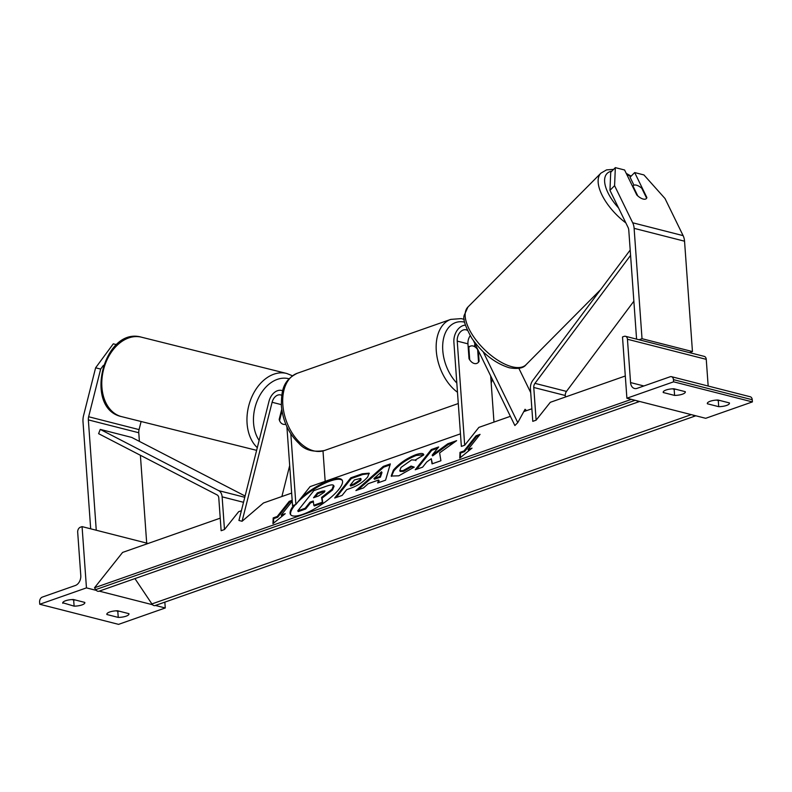<?xml version="1.0" encoding="UTF-8"?>
<svg xmlns="http://www.w3.org/2000/svg" width="792" height="792" viewBox="0 0 792 792"><rect width="100%" height="100%" fill="white"/><g stroke="black" fill="none" stroke-linecap="round" stroke-linejoin="round"><path stroke-width="1.19" d="M281.744 409.286L279.18 419.443A9.197 6.504 104 0 0 283.318 424.304A9.197 6.504 104 0 0 283.348 424.304A9.197 6.504 104 0 0 285.813 424.264A9.197 6.504 104 0 1 283.348 424.304A9.197 6.504 104 0 0 283.348 424.304A9.197 6.504 104 0 1 279.556 420.631L281.992 410.949M281.744 395.347A9.197 6.504 -75.7 0 0 280.695 394.941A9.197 6.504 -75.7 0 0 272.111 402.277L242.085 521.265L263.469 502.979L291.654 493.089M289.684 465.577L281.873 496.525M282.695 390.763A13.801 9.761 -75.7 0 0 281.833 390.476A13.801 9.761 -75.7 0 0 268.953 401.485L238.927 520.473L242.085 521.265M460.459 433.848L310.088 486.625L295.891 504.484L292.555 505.652L286.902 426.74M325.175 481.328L322.997 450.955M295.891 504.484L290.822 433.818M141.115 421.502L139.065 429.611A7.356 5.207 -75.7 0 0 138.778 432.749L139.392 441.392M103.396 365.369L100.663 369.072L88.635 416.75A7.356 5.207 -75.7 0 0 88.348 419.889L96.258 530.234L146.688 543.094L140.392 455.271M100.663 369.072L95.614 367.815L113.286 343.837L116.533 344.639M95.614 367.815L83.586 415.493A14.721 10.405 -75.7 0 0 83.002 421.76L90.684 528.818M118.236 617.413A9.197 2.772 -4.1 0 0 128.967 613.909A9.197 2.772 -4.1 0 0 128.918 613.661L117.562 610.771A9.197 2.772 175.9 0 0 109.702 611.998A9.197 2.772 175.9 0 0 106.831 614.265A9.197 2.772 175.9 0 0 106.89 614.513L118.236 617.413L117.8 611.285A9.197 2.772 175.9 0 0 119.344 611.226M39.758 604.266L86.457 587.882L82.071 526.621L80.398 527.205A4.138 2.93 -75.7 0 0 77.685 532.194L80.784 575.517A8.276 5.851 104.3 0 1 75.349 585.496L42.322 597.089A4.138 2.93 -75.7 0 0 39.6 602.078L39.758 604.266L118.562 624.363L165.261 607.969L164.845 602.138M86.457 587.882L96.386 590.406M99.218 591.129L152.549 604.732M155.39 605.454L165.261 607.969M62.766 603.266A9.197 2.772 175.9 0 1 62.707 603.009A9.197 2.772 175.9 0 1 65.578 600.752A9.197 2.772 175.9 0 1 73.438 599.514L84.784 602.415A9.197 2.772 -4.1 0 1 84.843 602.663A9.197 2.772 -4.1 0 1 74.111 606.157L62.726 602.752M117.8 611.285L116.018 610.83M71.894 599.574L73.666 600.029A9.197 2.772 175.9 0 0 75.22 599.97M82.071 526.621L148.124 543.461M74.111 606.157L73.666 600.029M106.89 614.513L106.851 614.008M468.815 347.371A9.197 5.891 -109.3 0 1 470.636 346.064A9.197 5.891 -109.3 0 1 477.645 349.618L478.536 362.122A9.197 5.891 -109.3 0 1 476.725 363.429A9.197 5.891 -109.3 0 1 469.715 359.865L468.815 347.371L468.211 347.579M646.5 197.931L646.876 197.555A9.197 4.168 -135.2 0 1 646.322 198.594A9.197 4.168 -135.2 0 1 643.183 199.049A9.197 4.168 -135.2 0 1 636.788 194.99L624.591 169.993L615.334 167.637L610.711 172.29L609.959 190.337L628.066 227.433A7.356 5.207 104.3 0 1 628.779 230.215L636.58 339.125M609.959 190.337L614.582 185.675L632.689 222.78L683.12 235.64L665.013 198.535L643.936 174.933L634.679 172.567L630.056 177.23L633.937 185.189M632.689 222.78A14.721 10.405 104.3 0 1 634.115 228.344L642.025 338.699L692.456 351.559L684.545 241.204A14.721 10.405 104.3 0 0 683.12 235.64M689.456 352.608L692.456 351.559M639.025 339.748L642.025 338.699M614.582 185.675L615.334 167.637M634.679 172.567L646.876 197.555M643.183 199.049A9.197 4.168 44.8 0 0 646.322 198.594A9.197 4.168 44.8 0 0 646.628 198.188L641.787 188.278A9.197 4.168 44.8 0 0 636.412 185.17A9.197 4.168 44.8 0 0 633.273 185.625A9.197 4.168 44.8 0 0 632.966 186.021L637.808 195.941A9.197 4.168 44.8 0 0 643.183 199.049M718.72 406.672L707.375 403.772A9.197 2.772 -4.1 0 1 707.315 403.524A9.197 2.772 -4.1 0 1 710.186 401.257A9.197 2.772 -4.1 0 1 718.047 400.029L729.392 402.92A9.197 2.772 175.9 0 1 729.452 403.178A9.197 2.772 175.9 0 1 718.72 406.672L718.285 400.544L716.503 400.089M626.898 398.218L705.692 418.305L752.4 401.91L673.596 381.823L626.898 398.218L622.502 336.956L624.175 336.372A4.138 2.93 104.3 0 1 625.472 336.293A4.138 2.93 104.3 0 1 627.452 339.253L630.561 382.576A8.276 5.851 -75.7 0 0 634.521 388.486A8.276 5.851 -75.7 0 0 637.134 388.337L670.161 376.754A4.138 2.93 104.3 0 1 671.458 376.675A4.138 2.93 104.3 0 1 673.438 379.635L673.596 381.823M666.062 390.01A9.197 2.772 -4.1 0 1 673.923 388.773L685.268 391.674A9.197 2.772 175.9 0 1 685.327 391.921A9.197 2.772 175.9 0 1 674.586 395.416L663.241 392.525A9.197 2.772 -4.1 0 1 663.191 392.268A9.197 2.772 -4.1 0 1 666.062 390.01M719.829 400.485A9.197 2.772 -4.1 0 1 718.285 400.544M675.695 389.228A9.197 2.772 -4.1 0 1 674.15 389.288L672.378 388.842M671.458 376.675L750.262 396.772A4.138 2.93 104.3 0 1 752.242 399.732L752.4 401.91M625.472 336.293L704.276 356.39A4.138 2.93 104.3 0 1 706.256 359.35L708.167 386.041M674.586 395.416L674.15 389.288M663.241 392.525L663.211 392.02M707.375 403.772L707.335 403.267M473.428 340.619L514.879 425.532L517.77 422.621L525.056 409.286L526.591 410.632M518.879 368.349L530.719 392.604M483.229 351.866L517.77 422.621M467.389 330.343A9.197 6.504 104.3 0 0 466.171 329.838A9.197 6.504 104.3 0 0 457.232 341.105L464.696 445.243L461.36 446.411L453.895 342.273A13.801 9.761 104.3 0 1 465.409 325.175M478.338 350.668L479.101 361.281A9.197 5.891 -109.3 0 1 476.725 363.429A9.197 5.891 -109.3 0 1 469.012 358.707L467.943 343.837A9.197 6.504 104.3 0 1 470.22 335.739M464.696 445.243L478.883 427.383L510.385 416.325M493.98 422.087L490.674 375.933M474.863 343.55A13.801 9.761 -75.7 0 0 474.655 346.678M479.101 361.281L478.497 361.489M224.473 529.541L222.126 496.841A9.197 6.504 104.3 0 0 218.721 490.644L100.247 429.403L98.614 433.679L217.087 494.911A4.604 3.257 104.3 0 1 218.79 498.01L221.136 530.719L224.473 529.541L238.669 511.682L241.382 510.731M100.247 429.403L131.769 437.441L245.094 496.02M630.581 255.351L534.956 383.358A4.604 3.257 -75.7 0 0 533.768 387.476L536.115 420.176L550.301 402.316L625.304 375.992M633.867 301.188L566.478 391.397A4.604 3.257 -75.7 0 0 565.29 395.505L565.399 397.02M630.194 250.044L532.808 380.417A9.197 6.504 -75.7 0 0 530.432 388.644L532.778 421.344L536.115 420.176M342.332 480.437A31.037 8.91 -33.8 0 0 330.353 481.001A31.037 8.91 -33.8 0 0 297.97 501.861M295.367 504.662A31.037 8.91 -33.8 0 0 290.812 514.909M293.822 505.207A31.037 8.91 -33.8 0 0 290.535 514.562A31.037 8.91 -33.8 0 0 302.792 514.345A31.037 8.91 -33.8 0 0 331.363 497.029A31.037 8.91 -33.8 0 0 342.114 480.041A31.037 8.91 -33.8 0 0 329.868 480.269A31.037 8.91 -33.8 0 0 301.574 497.327M531.877 408.781L523.769 411.622M220.235 518.156L122.602 552.42L94.505 587.783L95.723 589.614A4.138 2.653 70.7 0 0 98.901 591.248L639.342 401.574A4.138 2.653 70.7 0 0 639.609 401.455M631.382 399.356L94.505 587.783M273.2 517.909L273.685 518.641L277.685 517.235L277.2 516.503L273.2 517.909L272.943 523.67L285.209 513.691L281.2 515.097L292.238 501.207L289.733 502.078L289.238 501.346L292.169 500.316M277.2 516.503L289.238 501.346M415.602 460.162L411.642 459.845L401.039 467.419L399.742 470.705L403.069 470.636L411.038 466.072L414.226 467.122L398.782 475.824L391.189 476.042L393.367 470.151C399.138 463.478 406.613 458.33 415.78 454.707C420.968 453.004 423.631 453.083 423.76 454.945L415.463 459.904L415.948 460.637M423.502 454.351L423.76 454.945M378.596 480.031L368.26 483.665L363.528 487.902L355.895 490.585L383.259 466.399L390.347 463.914L385.565 480.17L377.685 482.942L378.596 480.031L379.091 480.764L378.497 482.655M367.656 477.012L367.617 477.061C363.28 482.051 357.529 485.813 350.351 488.367L346.698 489.654L342.104 495.426L334.709 498.019L350.767 477.814L362.201 473.804L369.161 473.161L367.656 477.012M447.856 443.738L432.155 455.162L438.669 446.965L431.274 449.559L415.216 469.765L422.611 467.171L426.769 461.944L431.284 458.716L432.036 463.865L440.916 460.746L439.619 452.895L456.628 440.659L447.856 443.738L448.351 444.47L432.65 455.895L432.155 455.162M460.013 452.341L464.013 450.935L476.061 435.778L480.061 434.372L468.022 449.529L472.022 448.123L459.756 458.113L460.013 452.341L460.498 453.073L464.508 451.668L464.013 450.935M636.817 400.742A4.138 2.653 70.7 0 0 639.342 401.574M134.937 578.596L151.896 603.93A4.138 2.653 70.7 0 0 155.074 605.563L695.505 415.899A4.138 2.653 70.7 0 0 695.772 415.78M692.98 415.067A4.138 2.653 70.7 0 0 695.505 415.899M332.561 489.941L322.077 498.148L322.849 502.969L322.354 502.237L313.8 505.237L313.286 500.999L310.038 502.138L305.158 508.266L297.752 510.87L313.84 490.624L326.482 486.179C330.502 484.803 332.828 484.516 333.452 485.328L334.075 486.209L332.561 489.941L332.076 489.208L321.582 497.416L322.354 502.237M313.8 505.237L314.285 505.969L322.849 502.969M313.385 501.861L310.523 502.87L305.653 508.999L298.238 511.602L297.752 510.87M333.452 485.328L332.076 489.208M305.653 508.999L305.158 508.266M310.523 502.87L310.038 502.138M322.077 498.148L321.582 497.416M358.083 489.812L383.754 467.132L383.259 466.399M383.754 467.132L390.05 464.924M373.973 478.536L374.467 479.269L380.407 477.18L381.992 472.507L381.506 471.775L373.973 478.536L379.922 476.447L381.506 471.775M380.407 477.18L379.922 476.447M336.194 497.495L351.262 478.546L350.767 477.814M351.262 478.546L362.696 474.537L369.32 473.586M350.183 485.268L350.668 486.001L354.182 484.763L360.548 480.595L361.132 479.14L360.637 478.408L354.43 479.922L350.183 485.268L353.687 484.031L360.013 479.922L360.637 478.408M391.486 476.368L393.852 470.884C399.623 464.211 407.098 459.063 416.275 455.44L423.7 454.757M399.742 470.705L400.227 471.438L403.554 471.369L411.533 466.805L411.038 466.072M411.533 466.805L413.701 467.518M432.402 463.736L431.284 458.716M437.679 448.222L431.769 450.292L431.274 449.559M431.769 450.292L416.711 469.24M454.172 442.431L448.351 444.47M464.508 451.668L476.546 436.511L476.061 435.778M476.546 436.511L479.061 435.63M470.072 449.717L468.508 450.262L468.022 449.529M460.3 457.667L460.498 453.073M273.685 518.641L273.488 523.235M277.685 517.235L289.733 502.078M283.249 515.275L281.695 515.83L281.2 515.097M322.245 491.179L317.394 492.881L313.533 497.742L318.424 496.02L324.304 492.228L324.868 490.882L322.245 491.179L322.73 491.911L317.879 493.614L317.394 492.881M317.879 493.614L315.018 497.218M324.829 491.416L322.73 491.911M272.111 402.277L281.318 404.623M88.635 416.75L139.065 429.611M88.348 419.889L138.778 432.749M297.327 373.25A40.946 26.195 70.7 0 0 282.833 404.722A40.946 26.195 70.7 0 0 324.443 450.509C313.226 452.48 304.722 450.113 298.901 443.391C288.684 433.561 282.853 421.057 281.388 405.86C281.507 392 282.091 380.754 297.327 373.25L450.777 319.394L461.182 318.612L464.211 319.344M457.479 392.248A40.946 26.195 -109.3 0 1 436.283 350.866A40.946 26.195 -109.3 0 1 450.777 319.394M464.637 322.146A36.343 23.255 70.7 0 0 442.777 350.5A36.343 23.255 70.7 0 0 456.816 383.051M490.862 378.586A36.343 23.255 70.7 0 0 491.288 377.21M141.58 337.224A40.946 28.948 104 0 0 141.481 337.194A40.946 28.948 104 0 0 103.495 369.834A40.946 28.948 104 0 0 121.542 416.622A40.946 28.948 104 0 0 121.641 416.642A40.946 28.948 104 0 0 121.74 416.671M257.301 447.648A40.946 28.948 -76 0 1 250.965 398.95A40.946 28.948 -76 0 1 286.654 373.448A40.946 28.948 -76 0 1 286.753 373.478L141.481 337.194C103.712 326.155 83.061 408.425 121.532 416.612M289.03 378.784A36.343 25.7 104 0 0 288.783 378.725A36.343 25.7 104 0 0 258.42 398.109A36.343 25.7 104 0 0 259.123 440.431M634.115 228.344L684.545 241.204M626.759 174.438A36.343 16.454 -135.2 0 1 630.689 176.586M600.593 289.674L526.037 364.726A40.946 18.533 -135.2 0 1 512.068 366.765A40.946 18.533 -135.2 0 1 475.279 339.045A40.946 18.533 -135.2 0 1 467.943 307.019L600.92 173.151A40.946 18.533 44.8 0 0 625.868 222.928M618.532 207.91A36.343 16.454 -135.2 0 1 611.86 171.141M673.438 379.635L752.242 399.732M627.452 339.253L706.256 359.35M630.561 382.576L643.886 385.971M457.232 341.105L467.943 343.837M222.126 496.841L243.51 502.296M218.721 490.644L244.778 497.287M533.768 387.476L565.29 395.505M534.956 383.358L566.478 391.397M635.115 400.307L95.723 589.614M691.287 414.632L151.896 603.93M332.521 490L332.026 489.268M362.696 474.537L362.201 473.804M360.548 480.595L360.053 479.863M354.182 484.763L353.687 484.031M360.499 480.655L360.013 479.922M393.812 470.943L393.317 470.21M393.852 470.884L393.367 470.151M416.275 455.44L415.78 454.707M403.554 471.369L403.069 470.636M282.714 390.703L281.833 390.476M468.171 346.926L470.636 346.064M458.281 403.534L324.443 450.509M491.179 383.09L492.416 379.517M121.641 416.642L256.618 450.351M286.763 373.478L292.446 375.774M631.135 176.141L626.244 173.389M526.037 364.726C523.492 368.231 517.899 369.24 509.236 367.755C494.891 363.231 482.417 353.4 471.814 338.263C465.25 326.561 462.726 318.889 464.231 315.236L467.943 307.019M633.273 185.625L632.561 186.338M613.602 169.379L606.553 169.884L600.92 173.151"/></g></svg>
